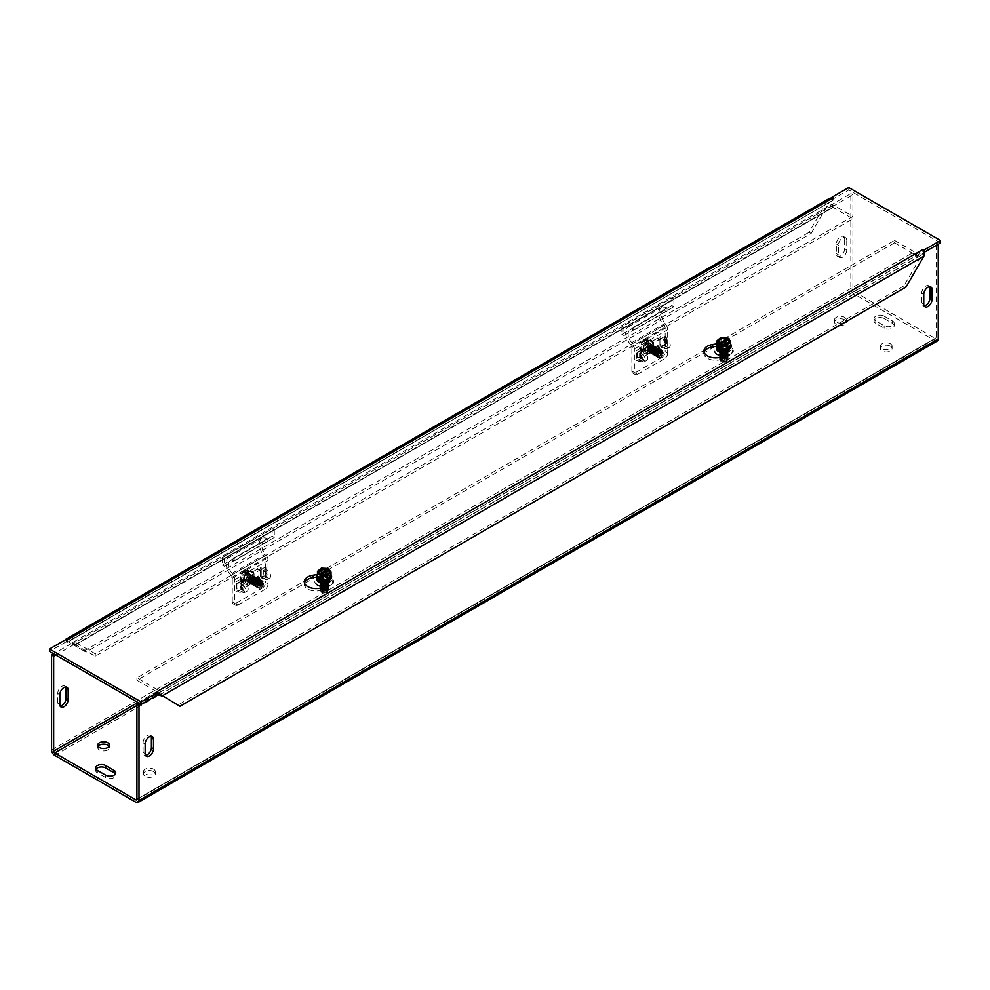 <?xml version="1.0" encoding="UTF-8"?>
<svg xmlns="http://www.w3.org/2000/svg" width="990" height="990" viewBox="0 0 990 990"><rect width="100%" height="100%" fill="white"/><g stroke="black" fill="none" stroke-linecap="round" stroke-linejoin="round"><path stroke-width="0.74" stroke-dasharray="4.95 3.71" d="M721.19 352.44A3.787 2.19 -0 0 0 725.324 352.91A3.787 2.19 -0 0 0 727.662 350.893A3.787 2.19 -0 0 0 726.549 349.346A3.787 2.19 -0 0 0 722.415 348.876A3.787 2.19 -0 0 0 720.077 350.893A3.787 2.19 -0 0 0 721.19 352.44M894.539 240.434L914.315 251.856A4.418 2.549 60 0 1 917.433 257.264L159.811 694.671A4.418 2.549 -120 0 0 156.692 689.263L136.917 677.841L894.539 240.434L894.539 242.835L914.315 254.257A1.473 0.854 60 0 1 915.354 256.051L917.433 257.264L917.445 256.051L938.248 244.233M726.549 351.747A3.787 2.19 -0 0 0 722.415 351.277A3.787 2.19 -0 0 0 720.077 353.294A3.787 2.19 -0 0 0 723.863 355.484A3.787 2.19 -0 0 0 727.662 353.294A3.787 2.19 -0 0 0 726.549 351.747M894.539 242.835L136.917 680.254L156.692 691.663A1.473 0.854 60 0 1 157.732 693.47L159.811 694.683L159.811 693.47L157.719 692.27L157.719 693.483L159.811 694.671M650.418 351.339A3.787 2.19 -60 0 1 652.076 347.515A3.787 2.19 -60 0 1 654.996 346.5A3.787 2.19 -60 0 1 654.996 350.881A3.787 2.19 -60 0 1 651.21 353.071A3.787 2.19 -60 0 1 650.418 351.339M648.339 350.138A3.787 2.19 120 0 0 649.131 351.871A3.787 2.19 120 0 0 652.917 349.68A3.787 2.19 120 0 0 652.917 345.3A3.787 2.19 120 0 0 649.997 346.314A3.787 2.19 120 0 0 648.339 350.138M643.265 351.277L643.265 359.667L639.627 361.758L639.627 353.368L643.265 351.277L641.186 350.076L637.548 352.168L639.627 353.368M637.548 352.168L637.548 360.558L641.186 358.454L641.186 350.076M641.186 358.454L643.265 359.667M637.548 360.558L639.627 361.758M666.567 337.825L666.567 346.203L662.941 348.294L662.941 339.917L666.567 337.825L664.488 336.612L660.862 338.716L662.941 339.917M660.862 338.716L660.862 347.094L664.488 345.003L664.488 336.612M664.488 345.003L666.567 346.203M660.862 347.094L662.941 348.294M151.037 736.213A5.891 3.403 120 0 0 150.183 735.285A5.891 3.403 120 0 0 145.654 736.857A5.891 3.403 120 0 0 143.08 742.785L143.08 752.4A5.891 3.403 120 0 0 144.292 755.098A5.891 3.403 120 0 0 145.53 755.37M929.647 286.692A5.891 3.403 120 0 0 928.793 285.764A5.891 3.403 120 0 0 924.252 287.335A5.891 3.403 120 0 0 921.69 293.263L921.69 302.878A5.891 3.403 120 0 0 922.903 305.563A5.891 3.403 120 0 0 924.14 305.836M65.699 686.949A5.891 3.403 120 0 0 64.845 686.008A5.891 3.403 120 0 0 60.316 687.592A5.891 3.403 120 0 0 57.742 693.52L57.742 703.135A5.891 3.403 120 0 0 58.967 705.821A5.891 3.403 120 0 0 60.192 706.093M844.668 239.184A5.891 3.403 120 0 0 843.455 236.486A5.891 3.403 120 0 0 838.914 238.07A5.891 3.403 120 0 0 836.352 243.998L836.352 253.601A5.891 3.403 120 0 0 837.565 256.299A5.891 3.403 120 0 0 842.106 254.727A5.891 3.403 120 0 0 844.668 248.799L844.668 239.184L846.759 240.384L846.759 250A5.891 3.403 -60 0 1 844.185 255.927A5.891 3.403 -60 0 1 839.644 257.499A5.891 3.403 -60 0 1 838.431 254.814L838.431 245.198A5.891 3.403 -60 0 1 840.993 239.271A5.891 3.403 -60 0 1 845.534 237.687A5.891 3.403 -60 0 1 846.759 240.384M96.03 769.168A5.891 3.403 0 0 0 95.646 770.381A5.891 3.403 0 0 0 97.367 772.782L105.695 777.583A5.891 3.403 0 0 0 112.117 778.326A5.891 3.403 0 0 0 115.743 775.182A5.891 3.403 0 0 0 115.372 773.982M884.132 316.144L892.46 320.946A5.891 3.403 180 0 1 894.18 323.346A5.891 3.403 180 0 1 890.554 326.49A5.891 3.403 180 0 1 884.132 325.76L875.816 320.946A5.891 3.403 180 0 1 874.083 318.545A5.891 3.403 180 0 1 877.722 315.402A5.891 3.403 180 0 1 884.132 316.144L884.132 318.545A5.891 3.403 0 0 0 877.722 317.802A5.891 3.403 0 0 0 874.083 320.946A5.891 3.403 0 0 0 875.816 323.346L884.132 328.16A5.891 3.403 0 0 0 890.554 328.89A5.891 3.403 0 0 0 894.18 325.76A5.891 3.403 0 0 0 892.46 323.346L884.132 318.545M250.792 582.058A3.787 2.19 -60 0 1 252.45 578.247A3.787 2.19 -60 0 1 255.371 577.232A3.787 2.19 -60 0 1 255.371 581.6A3.787 2.19 -60 0 1 251.584 583.791A3.787 2.19 -60 0 1 250.792 582.058M248.713 580.858A3.787 2.19 120 0 0 249.505 582.59A3.787 2.19 120 0 0 253.292 580.4A3.787 2.19 120 0 0 253.292 576.019A3.787 2.19 120 0 0 250.371 577.046A3.787 2.19 120 0 0 248.713 580.858M243.639 581.996L243.639 590.386L240.001 592.478L240.001 584.1L243.639 581.996L241.548 580.796L237.922 582.9L240.001 584.1M237.922 582.9L237.922 591.278L241.548 589.186L241.548 580.796M241.548 589.186L243.639 590.386M237.922 591.278L240.001 592.478M266.941 568.545L266.941 576.923L263.315 579.026L263.315 570.636L266.941 568.545L264.862 567.344L261.236 569.436L263.315 570.636M261.236 569.436L261.236 577.814L264.862 575.722L264.862 567.344M264.862 575.722L266.941 576.923M261.236 577.814L263.315 579.026M321.564 583.159A3.787 2.19 -0 0 0 325.698 583.642A3.787 2.19 -0 0 0 328.036 581.613A3.787 2.19 -0 0 0 326.923 580.066A3.787 2.19 -0 0 0 322.789 579.596A3.787 2.19 -0 0 0 320.451 581.613A3.787 2.19 -0 0 0 321.564 583.159M326.923 582.466A3.787 2.19 -0 0 0 322.789 581.996A3.787 2.19 -0 0 0 320.451 584.013A3.787 2.19 -0 0 0 324.237 586.204A3.787 2.19 -0 0 0 328.036 584.013A3.787 2.19 -0 0 0 326.923 582.466M844.594 317.344A5.891 3.403 180 0 1 846.314 319.745A5.891 3.403 180 0 1 840.423 323.148A5.891 3.403 180 0 1 834.545 319.745A5.891 3.403 180 0 1 838.171 316.602A5.891 3.403 180 0 1 844.594 317.344M844.594 319.745A5.891 3.403 0 0 0 838.171 319.015A5.891 3.403 0 0 0 834.545 322.146A5.891 3.403 0 0 0 840.423 325.549A5.891 3.403 0 0 0 846.314 322.146A5.891 3.403 0 0 0 844.594 319.745M890.381 343.778A5.891 3.403 180 0 1 892.101 346.178A5.891 3.403 180 0 1 886.223 349.581A5.891 3.403 180 0 1 880.333 346.178A5.891 3.403 180 0 1 883.959 343.047A5.891 3.403 180 0 1 890.381 343.778M890.381 346.178A5.891 3.403 0 0 0 883.959 345.448A5.891 3.403 0 0 0 880.333 348.591A5.891 3.403 0 0 0 886.223 351.982A5.891 3.403 0 0 0 892.101 348.591A5.891 3.403 0 0 0 890.381 346.178M98.109 746.336A5.891 3.403 0 0 0 97.725 747.549A5.891 3.403 0 0 0 103.616 750.94A5.891 3.403 0 0 0 109.506 747.549A5.891 3.403 0 0 0 109.123 746.336M153.574 769.168A5.891 3.403 180 0 1 155.294 771.581A5.891 3.403 180 0 1 149.403 774.972A5.891 3.403 180 0 1 143.525 771.581A5.891 3.403 180 0 1 147.151 768.438A5.891 3.403 180 0 1 153.574 769.168M153.574 771.581A5.891 3.403 0 0 0 147.151 770.839A5.891 3.403 0 0 0 143.525 773.982A5.891 3.403 0 0 0 149.403 777.385A5.891 3.403 0 0 0 155.294 773.982A5.891 3.403 0 0 0 153.574 771.581M136.917 680.254L136.917 677.841M832.107 207.987L74.473 645.406A1.473 0.854 -120 0 1 74.782 644.725A1.473 0.854 -120 0 1 75.512 644.799L95.288 656.209L852.91 218.802L833.147 207.393A1.473 0.854 -120 0 0 832.404 207.318A1.473 0.854 -120 0 0 832.107 207.987L830.016 206.799A4.418 2.549 60 0 1 830.932 204.769A4.418 2.549 60 0 1 833.147 204.98L852.91 216.402L95.288 653.808L75.512 642.399A4.418 2.549 -120 0 0 73.309 642.176A4.418 2.549 -120 0 0 72.394 644.193L830.016 206.799L830.028 205.586L832.107 206.786L832.107 207.999L830.028 206.786M95.288 656.209L95.288 653.808M852.91 218.802L852.91 216.402M72.394 643.005L74.473 644.205L74.473 645.406L72.394 644.205L72.394 643.005L53.658 653.808M74.473 645.406L72.394 644.205M937.332 340.993A4.418 2.549 60 0 1 935.129 340.77L853.962 293.906A4.418 2.549 60 0 1 850.831 288.498L850.831 193.57L830.028 205.586M74.473 644.205L55.749 655.009M832.107 206.786L852.91 194.77L852.91 289.699A1.473 0.854 -120 0 0 853.962 291.506L935.129 338.37A1.473 0.854 60 0 0 935.872 338.444L136.608 799.895M157.719 693.483L915.366 256.063L915.366 254.851L917.445 256.051M915.366 256.063L917.445 257.264M141.075 704.286L159.811 693.47M915.366 254.851L936.169 242.835L936.169 337.776A1.473 0.854 60 0 1 935.872 338.444M138.996 703.086L157.719 692.27M852.91 194.77L850.831 193.57M936.169 242.835L938.248 244.035M704.1 352.279A11.769 6.794 0 0 0 703.915 353.479A11.769 6.794 0 0 0 714.149 360.212A11.769 6.794 0 0 0 727.056 355.237L729.704 349.544A5.891 3.403 0 0 0 729.902 348.666A5.891 3.403 0 0 0 722.49 345.386L716.513 346.314M717.094 343.815L722.49 342.986A5.891 3.403 180 0 1 729.902 346.265A5.891 3.403 180 0 1 729.704 347.144L728.64 349.421M673.918 299.029L673.918 306.714L623.96 335.561L623.96 327.863L673.918 299.029L671.839 297.829L621.881 326.663L623.96 327.863M621.881 326.663L621.881 334.36L671.839 305.514L671.839 297.829M671.839 305.514L673.918 306.714M621.881 334.36L623.96 335.561M65.649 639.676L66.664 642.263L68.186 641.829L65.612 639.577M66.144 639.391L66.144 641.805L67.196 642.399A1.473 0.854 60 0 0 66.664 642.263L833.147 200.178L833.147 197.777L833.147 200.178L832.107 199.572L832.107 197.715M67.27 641.297L65.835 640.146M829.397 198.446L826.947 201.354L829.026 202.554L830.87 200.995M924.388 250.953L921.814 254.925L923.893 256.125M160.85 695.327L159.935 694.794L921.814 254.925L903.957 285.85L906.036 287.05M157.893 694.646L157.893 693.928M811.169 233.479L829.026 202.554L68.186 641.829L86.043 652.138L66.107 640.617L826.947 201.354L809.09 232.279L811.169 233.479L86.043 652.138M179.871 706.303L159.935 694.794M923.336 252.413A1.473 0.854 -120 0 0 922.804 251.943L922.804 249.542L922.804 251.943L156.841 694.163L157.893 694.77M903.957 285.85L177.792 705.103M157.385 694.634A1.473 0.854 -120 0 0 156.853 694.163L156.853 691.763L156.841 694.163M66.986 639.887A4.418 2.549 -120 0 0 65.847 639.565M274.292 529.749L274.292 537.446L224.334 566.28L224.334 558.595L274.292 529.749L272.213 528.549L222.255 557.395L224.334 558.595M222.255 557.395L222.255 565.08L272.213 536.246L272.213 528.549M272.213 536.246L274.292 537.446M222.255 565.08L224.334 566.28M304.474 582.999A11.769 6.794 0 0 0 304.289 584.199A11.769 6.794 0 0 0 314.523 590.931A11.769 6.794 0 0 0 327.43 585.956L330.066 580.264A5.891 3.403 0 0 0 330.276 579.385A5.891 3.403 0 0 0 322.864 576.106L316.887 577.034M317.468 574.534L322.864 573.705A5.891 3.403 180 0 1 330.276 576.984A5.891 3.403 180 0 1 330.066 577.863L329.014 580.14M83.964 650.937L809.09 232.279M67.196 642.399L67.196 639.998L67.196 642.399L833.159 200.178L833.159 197.777M940.5 242.934L848.752 189.969L832.107 199.572M923.856 250.359L923.856 252.549L924.512 252.165M923.856 252.549L922.804 251.943M66.144 641.805L49.5 651.408M157.893 692.567A4.418 2.549 -120 0 0 157.064 691.886M848.752 189.969L848.752 187.556M246.906 570.884L244.914 569.72L243.095 581.105L245.916 581.984L243.911 580.833L245.73 569.448L247.723 570.599L246.906 570.884L245.099 582.256M247.723 570.599L245.916 581.984M244.914 569.72L240.805 573.68L239.852 579.67L243.095 581.105M244.641 575.895L243.689 581.885L247.29 583.481L251.844 579.076A6.794 3.923 -60 0 1 247.29 583.481A6.794 3.923 -60 0 1 243.689 581.885A6.794 3.923 -60 0 1 243.75 578.111A6.794 3.923 -60 0 1 244.641 575.895A6.794 3.923 -60 0 1 246.535 573.284A6.794 3.923 -60 0 1 249.195 571.502L244.641 575.895L240.805 573.68M249.195 571.502A6.794 3.923 -60 0 1 252.797 573.086L247.364 570.438M243.911 580.833L248.02 576.873L248.973 570.884L245.73 569.448M251.844 579.076L252.797 573.086A6.794 3.923 -60 0 1 251.844 579.076L248.02 576.873M247.29 583.481L245.458 582.417M244.035 580.091A5.655 3.267 120 0 0 248.329 573.928A5.655 3.267 120 0 0 245.607 570.178M244.79 570.463A5.655 3.267 120 0 0 240.496 576.625A5.655 3.267 120 0 0 243.218 580.375M244.468 579.657A4.95 2.859 120 0 0 248.168 574.287A4.95 2.859 120 0 0 245.842 571.007M245.025 571.279A4.95 2.859 120 0 0 241.312 576.65A4.95 2.859 120 0 0 243.651 579.942M243.614 582.429A7.363 4.245 120 0 0 244.864 584.038A7.363 4.245 120 0 0 250.21 582.405A7.363 4.245 120 0 0 252.227 571.292A7.363 4.245 120 0 0 246.894 572.925A7.363 4.245 120 0 0 246.708 573.111A7.363 4.245 120 0 0 243.689 578.346A7.363 4.245 120 0 0 243.614 582.429M252.797 573.086L248.973 570.884M243.689 581.885L239.852 579.67M250.569 582.615A7.363 4.245 -60 0 1 245.223 584.249A7.363 4.245 -60 0 1 245.223 575.747A7.363 4.245 -60 0 1 252.586 571.502A7.363 4.245 -60 0 1 250.569 582.615M249.777 580.363A3.861 2.228 -60 0 1 246.473 580.709A3.861 2.228 -60 0 1 246.98 576.762A3.861 2.228 -60 0 1 250.136 574.349A3.861 2.228 -60 0 1 251.633 576.527A3.861 2.228 -60 0 1 249.777 580.363M259.318 580.14C261.125 582.528 254.504 588.196 255.284 585.337C252.933 584.583 259.838 576.774 259.182 579.967L259.17 579.942A3.378 1.955 -60 0 1 259.318 580.14A3.378 1.955 -60 0 1 259.615 581.241L260.741 580.944L260.642 581.736L263.612 582.825L261.471 585.647L261.014 584.347L263.154 581.514L260.184 580.437L260.283 579.645L259.17 579.942L257.004 582.033L257.462 583.333L259.615 581.241M257.462 583.333L261.471 585.647M262.709 582.924L262.251 581.625L262.709 582.924M261.669 582.33L261.224 581.031L261.669 582.33M260.642 581.736L260.184 580.437L260.642 581.736M261.014 584.347L257.004 582.033M260.283 579.645A4.257 2.463 120 0 0 259.863 579.286A4.257 2.463 120 0 0 255.606 581.736A4.257 2.463 120 0 0 255.606 586.662A4.257 2.463 120 0 0 259.009 585.387A4.257 2.463 120 0 0 260.741 580.944M260.865 581.019A4.257 2.463 -60 0 1 259.132 585.461A4.257 2.463 -60 0 1 255.742 586.736A4.257 2.463 -60 0 1 255.742 581.811A4.257 2.463 -60 0 1 259.999 579.36A4.257 2.463 -60 0 1 260.407 579.719M261.31 580.239A4.257 2.463 120 0 0 260.902 579.88A4.257 2.463 120 0 0 256.645 582.343A4.257 2.463 120 0 0 256.645 587.256A4.257 2.463 120 0 0 260.036 585.993A4.257 2.463 120 0 0 261.768 581.538M263.154 581.514A4.059 2.339 120 0 0 258.229 584.583A4.059 2.339 120 0 0 260.754 588.023A4.059 2.339 120 0 0 263.625 583.061A4.059 2.339 120 0 0 263.612 582.825M262.932 582.207A4.257 2.463 -60 0 1 261.199 586.662A4.257 2.463 -60 0 1 257.796 587.924A4.257 2.463 -60 0 1 257.796 583.011A4.257 2.463 -60 0 1 262.065 580.548A4.257 2.463 -60 0 1 262.474 580.907M262.35 580.833A4.257 2.463 120 0 0 261.929 580.474A4.257 2.463 120 0 0 257.672 582.937A4.257 2.463 120 0 0 257.672 587.85A4.257 2.463 120 0 0 261.075 586.587A4.257 2.463 120 0 0 262.808 582.132M261.904 581.613A4.257 2.463 -60 0 1 260.172 586.068A4.257 2.463 -60 0 1 256.769 587.33A4.257 2.463 -60 0 1 256.769 582.417A4.257 2.463 -60 0 1 261.026 579.954A4.257 2.463 -60 0 1 261.447 580.313M257.796 585.189A4.257 2.463 -60 0 1 254.702 586.142A4.257 2.463 -60 0 1 254.702 581.217A4.257 2.463 -60 0 1 258.959 578.754A4.257 2.463 -60 0 1 257.796 585.189M257.66 585.115A4.257 2.463 120 0 0 258.836 578.68A4.257 2.463 120 0 0 254.579 581.142A4.257 2.463 120 0 0 254.579 586.068A4.257 2.463 120 0 0 257.66 585.115M256.757 584.595A4.257 2.463 -60 0 1 253.675 585.536A4.257 2.463 -60 0 1 253.675 580.623A4.257 2.463 -60 0 1 257.932 578.16A4.257 2.463 -60 0 1 256.757 584.595M256.633 584.521A4.257 2.463 120 0 0 257.796 578.086A4.257 2.463 120 0 0 253.539 580.548A4.257 2.463 120 0 0 253.539 585.461A4.257 2.463 120 0 0 256.633 584.521M255.729 584.001A4.257 2.463 -60 0 1 252.636 584.942A4.257 2.463 -60 0 1 252.636 580.029A4.257 2.463 -60 0 1 256.893 577.566A4.257 2.463 -60 0 1 255.729 584.001M255.593 583.927A4.257 2.463 120 0 0 256.769 577.492A4.257 2.463 120 0 0 252.512 579.954A4.257 2.463 120 0 0 252.512 584.867A4.257 2.463 120 0 0 255.593 583.927M254.69 583.407A4.257 2.463 -60 0 1 251.608 584.347A4.257 2.463 -60 0 1 251.608 579.435A4.257 2.463 -60 0 1 255.865 576.972A4.257 2.463 -60 0 1 254.69 583.407M254.566 583.333A4.257 2.463 120 0 0 255.742 576.898A4.257 2.463 120 0 0 251.472 579.36A4.257 2.463 120 0 0 251.472 584.273A4.257 2.463 120 0 0 254.566 583.333M253.663 582.813A4.257 2.463 -60 0 1 250.569 583.754A4.257 2.463 -60 0 1 250.569 578.828A4.257 2.463 -60 0 1 254.838 576.378A4.257 2.463 -60 0 1 253.663 582.813M253.527 582.739A4.257 2.463 120 0 0 254.702 576.304A4.257 2.463 120 0 0 250.445 578.754A4.257 2.463 120 0 0 250.445 583.679A4.257 2.463 120 0 0 253.527 582.739M252.623 582.207A4.257 2.463 -60 0 1 249.542 583.159A4.257 2.463 -60 0 1 249.542 578.234A4.257 2.463 -60 0 1 253.799 575.784A4.257 2.463 -60 0 1 252.623 582.207M252.5 582.132A4.257 2.463 120 0 0 253.675 575.71A4.257 2.463 120 0 0 249.406 578.16A4.257 2.463 120 0 0 249.406 583.085A4.257 2.463 120 0 0 252.5 582.132M251.596 581.613A4.257 2.463 -60 0 1 248.502 582.566A4.257 2.463 -60 0 1 248.502 577.64A4.257 2.463 -60 0 1 252.772 575.178A4.257 2.463 -60 0 1 251.596 581.613M251.472 581.538A4.257 2.463 120 0 0 252.636 575.103A4.257 2.463 120 0 0 248.379 577.566A4.257 2.463 120 0 0 248.379 582.491A4.257 2.463 120 0 0 251.472 581.538M250.569 581.019A4.257 2.463 -60 0 1 247.475 581.959A4.257 2.463 -60 0 1 247.475 577.046A4.257 2.463 -60 0 1 251.732 574.584A4.257 2.463 -60 0 1 250.569 581.019M250.495 580.982A4.257 2.463 -60 0 1 247.413 581.922A4.257 2.463 -60 0 1 246.856 581.365A4.257 2.463 -60 0 1 247.413 577.009A4.257 2.463 -60 0 1 250.903 574.349A4.257 2.463 -60 0 1 251.67 574.547A4.257 2.463 -60 0 1 250.495 580.982M263.625 583.568A3.366 1.943 -60 0 1 263.625 583.617A3.366 1.943 -60 0 1 261.249 587.738A3.366 1.943 -60 0 1 259.12 584.979A3.366 1.943 -60 0 1 263.167 582.269M242.81 579.942L240.322 578.507L261.236 567.146A3.292 1.906 0 0 0 260.271 568.495A3.292 1.906 0 0 0 261.236 569.844L265.964 567.295A2.945 1.695 0 0 0 265.097 568.495A2.945 1.695 0 0 0 265.964 569.696L265.964 576.91A2.945 1.695 180 0 1 265.097 575.697A2.945 1.695 180 0 1 265.964 574.497L261.236 577.046A3.292 1.906 180 0 1 260.271 575.697A3.292 1.906 180 0 1 261.236 574.361L240.322 587.157L240.322 586.439L236.573 588.592A3.292 1.906 180 0 1 241.238 588.592L236.82 591.327A2.945 1.695 180 0 1 240.991 591.327L240.991 584.112A2.945 1.695 0 0 0 236.82 584.112L241.238 581.39A3.292 1.906 0 0 0 236.573 581.39L240.322 579.224L242.81 580.66L259.986 570.03L259.986 570.747L261.397 569.931L265.035 572.034L267.523 570.599A4.418 2.549 60 0 1 270.406 574.485A4.418 2.549 60 0 1 269.726 578.024A4.418 2.549 60 0 1 267.671 577.888L265.172 579.323A4.418 2.549 -120 0 0 267.238 579.459A4.418 2.549 -120 0 0 267.919 575.92A4.418 2.549 -120 0 0 265.035 572.034M242.81 580.66L241.399 581.476L245.037 583.58A4.418 2.549 60 0 1 247.921 587.466A4.418 2.549 60 0 1 247.24 591.005A4.418 2.549 60 0 1 245.174 590.869L242.686 592.305A4.418 2.549 -120 0 0 244.753 592.441A4.418 2.549 -120 0 0 245.433 588.902A4.418 2.549 -120 0 0 242.55 585.016L245.037 583.58M265.172 579.323L261.397 577.145L259.986 578.68L242.81 588.592L242.81 587.874L241.399 588.691L245.174 590.869M240.991 591.327L242.686 592.305M240.991 584.112L242.55 585.016M265.964 569.696L267.523 570.599M265.964 576.91L267.671 577.888M268.043 584.026A4.418 2.549 -60 0 1 264.924 589.434L262.437 587.998A4.418 2.549 120 0 0 265.555 582.59L268.043 584.026L268.043 560.439A6.46 3.725 -120 0 0 265.407 554.14A8.836 5.099 60 0 1 263.625 541.481A8.836 5.099 60 0 1 267.572 541.666L267.374 538.684A12.35 7.128 -120 0 0 261.867 538.436A12.35 7.128 -120 0 0 264.355 556.132A2.945 1.695 60 0 1 265.555 559.004L265.555 582.59M232.254 601.821L232.254 578.234A2.945 1.695 -120 0 0 231.054 575.363A12.35 7.128 60 0 1 228.566 557.655A12.35 7.128 60 0 1 234.073 557.914L234.271 560.885A8.836 5.099 -120 0 0 230.324 560.699A8.836 5.099 -120 0 0 232.106 573.359A6.46 3.725 60 0 1 234.741 579.67L234.741 603.257L232.254 601.821A4.418 2.549 120 0 0 233.17 603.838A4.418 2.549 120 0 0 235.373 603.615L262.437 587.998M235.373 603.615L237.86 605.051A4.418 2.549 -60 0 1 235.657 605.274A4.418 2.549 -60 0 1 234.741 603.257M237.86 605.051L264.924 589.434M257.487 568.594L259.986 570.03M257.487 569.312L259.986 570.747M257.487 576.527L259.986 577.962M257.487 577.244L259.986 578.68M240.322 587.157L242.81 588.592M240.322 586.439L242.81 587.874M240.322 578.507L240.322 579.224M234.271 560.885L267.572 541.666M234.073 557.914L267.374 538.684M646.532 340.152L644.54 339.001L642.72 350.386L645.542 351.264L643.537 350.101L645.356 338.729L647.349 339.879L646.532 340.152L644.725 351.537M647.349 339.879L645.542 351.264M644.54 339.001L640.431 342.961L639.478 348.95L642.72 350.386M644.267 345.176L643.314 351.165L646.916 352.762L651.47 348.356A6.794 3.923 -60 0 1 646.916 352.762A6.794 3.923 -60 0 1 643.314 351.165A6.794 3.923 -60 0 1 643.376 347.391A6.794 3.923 -60 0 1 644.267 345.176A6.794 3.923 -60 0 1 646.161 342.565A6.794 3.923 -60 0 1 648.821 340.77L644.267 345.176L640.431 342.961M648.821 340.77A6.794 3.923 -60 0 1 652.422 342.367L646.99 339.719M643.537 350.101L647.646 346.154L648.599 340.152L645.356 338.729M651.47 348.356L652.422 342.367A6.794 3.923 -60 0 1 651.47 348.356L647.646 346.154M646.916 352.762L645.084 351.697M643.661 349.371A5.655 3.267 120 0 0 647.955 343.208A5.655 3.267 120 0 0 645.232 339.459M644.416 339.743A5.655 3.267 120 0 0 640.122 345.906A5.655 3.267 120 0 0 642.844 349.643M644.094 348.938A4.95 2.859 120 0 0 647.794 343.567A4.95 2.859 120 0 0 645.468 340.275M644.651 340.56A4.95 2.859 120 0 0 640.938 345.918A4.95 2.859 120 0 0 643.277 349.21M643.24 351.697A7.363 4.245 120 0 0 644.49 353.319A7.363 4.245 120 0 0 649.836 351.685A7.363 4.245 120 0 0 651.853 340.572A7.363 4.245 120 0 0 646.52 342.206A7.363 4.245 120 0 0 646.334 342.392A7.363 4.245 120 0 0 643.314 347.626A7.363 4.245 120 0 0 643.24 351.697M652.422 342.367L648.599 340.152M643.314 351.165L639.478 348.95M650.195 351.896A7.363 4.245 -60 0 1 644.849 353.529A7.363 4.245 -60 0 1 644.849 345.027A7.363 4.245 -60 0 1 652.212 340.783A7.363 4.245 -60 0 1 650.195 351.896M649.403 349.643A3.861 2.228 -60 0 1 646.099 349.977A3.861 2.228 -60 0 1 646.606 346.03A3.861 2.228 -60 0 1 649.762 343.617A3.861 2.228 -60 0 1 651.259 345.807A3.861 2.228 -60 0 1 649.403 349.643M658.944 349.421C660.751 351.809 654.13 357.477 654.91 354.618C652.559 353.851 659.464 346.055 658.808 349.235L658.796 349.223A3.378 1.955 -60 0 1 658.944 349.421A3.378 1.955 -60 0 1 659.241 350.522L660.367 350.225L660.268 351.017L663.238 352.094L661.097 354.927L660.639 353.628L662.793 350.794L659.81 349.718L659.909 348.925L658.796 349.223L656.63 351.302L657.088 352.601L659.241 350.522M657.088 352.601L661.097 354.927M662.335 352.205L661.877 350.906L662.335 352.205M661.295 351.611L660.85 350.311L661.295 351.611C659.328 356.078 657.83 357.365 656.803 355.484C655.467 352.848 661.79 348.022 660.875 350.435M660.268 351.017L659.81 349.718L660.268 351.017M660.639 353.628L656.63 351.302M659.909 348.925A4.257 2.463 120 0 0 659.488 348.554A4.257 2.463 120 0 0 655.232 351.017A4.257 2.463 120 0 0 655.232 355.942A4.257 2.463 120 0 0 658.635 354.668A4.257 2.463 120 0 0 660.367 350.225M660.491 350.299A4.257 2.463 -60 0 1 658.758 354.742A4.257 2.463 -60 0 1 655.368 356.016A4.257 2.463 -60 0 1 655.368 351.091A4.257 2.463 -60 0 1 659.625 348.629A4.257 2.463 -60 0 1 660.045 349M660.949 349.519A4.257 2.463 120 0 0 660.528 349.161A4.257 2.463 120 0 0 656.271 351.611A4.257 2.463 120 0 0 656.271 356.536A4.257 2.463 120 0 0 659.662 355.262A4.257 2.463 120 0 0 661.394 350.819M662.793 350.794A4.059 2.339 120 0 0 657.855 353.863A4.059 2.339 120 0 0 660.38 357.303A4.059 2.339 120 0 0 663.251 352.329A4.059 2.339 120 0 0 663.238 352.094M662.558 351.487A4.257 2.463 -60 0 1 660.825 355.942A4.257 2.463 -60 0 1 657.434 357.204A4.257 2.463 -60 0 1 657.434 352.292A4.257 2.463 -60 0 1 661.691 349.829A4.257 2.463 -60 0 1 662.1 350.188M661.976 350.114A4.257 2.463 120 0 0 661.555 349.755A4.257 2.463 120 0 0 657.298 352.217A4.257 2.463 120 0 0 657.298 357.13A4.257 2.463 120 0 0 660.701 355.868A4.257 2.463 120 0 0 662.434 351.413M661.53 350.893A4.257 2.463 -60 0 1 659.798 355.336A4.257 2.463 -60 0 1 656.395 356.61A4.257 2.463 -60 0 1 656.395 351.685A4.257 2.463 -60 0 1 660.652 349.235A4.257 2.463 -60 0 1 661.073 349.594M657.422 354.469A4.257 2.463 -60 0 1 654.328 355.41A4.257 2.463 -60 0 1 654.328 350.497A4.257 2.463 -60 0 1 658.585 348.035A4.257 2.463 -60 0 1 657.422 354.469M657.286 354.395A4.257 2.463 120 0 0 658.461 347.96A4.257 2.463 120 0 0 654.204 350.423A4.257 2.463 120 0 0 654.204 355.336A4.257 2.463 120 0 0 657.286 354.395M656.382 353.875A4.257 2.463 -60 0 1 653.301 354.816A4.257 2.463 -60 0 1 653.301 349.903A4.257 2.463 -60 0 1 657.558 347.44A4.257 2.463 -60 0 1 656.382 353.875M656.259 353.801A4.257 2.463 120 0 0 657.422 347.366A4.257 2.463 120 0 0 653.165 349.829A4.257 2.463 120 0 0 653.165 354.742A4.257 2.463 120 0 0 656.259 353.801M655.355 353.282A4.257 2.463 -60 0 1 652.262 354.222A4.257 2.463 -60 0 1 652.262 349.309A4.257 2.463 -60 0 1 656.519 346.846A4.257 2.463 -60 0 1 655.355 353.282M655.219 353.207A4.257 2.463 120 0 0 656.395 346.772A4.257 2.463 120 0 0 652.138 349.235A4.257 2.463 120 0 0 652.138 354.148A4.257 2.463 120 0 0 655.219 353.207M654.316 352.688A4.257 2.463 -60 0 1 651.234 353.628A4.257 2.463 -60 0 1 651.234 348.703A4.257 2.463 -60 0 1 655.491 346.253A4.257 2.463 -60 0 1 654.316 352.688M654.192 352.613A4.257 2.463 120 0 0 655.368 346.178A4.257 2.463 120 0 0 651.098 348.629A4.257 2.463 120 0 0 651.098 353.554A4.257 2.463 120 0 0 654.192 352.613M653.289 352.081A4.257 2.463 -60 0 1 650.195 353.034A4.257 2.463 -60 0 1 650.195 348.109A4.257 2.463 -60 0 1 654.464 345.659A4.257 2.463 -60 0 1 653.289 352.081M653.165 352.007A4.257 2.463 120 0 0 654.328 345.584A4.257 2.463 120 0 0 650.071 348.035A4.257 2.463 120 0 0 650.071 352.96A4.257 2.463 120 0 0 653.165 352.007M652.249 351.487A4.257 2.463 -60 0 1 649.168 352.44A4.257 2.463 -60 0 1 649.168 347.515A4.257 2.463 -60 0 1 653.425 345.052A4.257 2.463 -60 0 1 652.249 351.487M652.125 351.413A4.257 2.463 120 0 0 653.301 344.978A4.257 2.463 120 0 0 649.032 347.44A4.257 2.463 120 0 0 649.032 352.366A4.257 2.463 120 0 0 652.125 351.413M651.222 350.893A4.257 2.463 -60 0 1 648.128 351.834A4.257 2.463 -60 0 1 648.128 346.921A4.257 2.463 -60 0 1 652.398 344.458A4.257 2.463 -60 0 1 651.222 350.893M651.098 350.819A4.257 2.463 120 0 0 652.262 344.384A4.257 2.463 120 0 0 648.005 346.846A4.257 2.463 120 0 0 648.005 351.759A4.257 2.463 120 0 0 651.098 350.819M650.195 350.299A4.257 2.463 -60 0 1 647.101 351.24A4.257 2.463 -60 0 1 647.101 346.327A4.257 2.463 -60 0 1 651.358 343.864A4.257 2.463 -60 0 1 650.195 350.299M650.121 350.262A4.257 2.463 -60 0 1 647.039 351.203A4.257 2.463 -60 0 1 646.482 350.633A4.257 2.463 -60 0 1 647.039 346.29A4.257 2.463 -60 0 1 650.529 343.629A4.257 2.463 -60 0 1 651.296 343.827A4.257 2.463 -60 0 1 650.121 350.262M663.251 352.329L663.251 352.898A3.366 1.943 -60 0 1 663.251 352.898A3.366 1.943 -60 0 1 660.875 357.019A3.366 1.943 -60 0 1 658.746 354.247A3.366 1.943 -60 0 1 662.793 351.549M642.436 349.223L639.948 347.787L660.862 336.427A3.292 1.906 0 0 0 659.897 337.776A3.292 1.906 0 0 0 660.862 339.112L665.589 336.575A2.945 1.695 0 0 0 664.723 337.776A2.945 1.695 0 0 0 665.589 338.976L665.589 346.178A2.945 1.695 180 0 1 664.723 344.978A2.945 1.695 180 0 1 665.589 343.778L660.862 346.327A3.292 1.906 180 0 1 659.897 344.978A3.292 1.906 180 0 1 660.862 343.641L639.948 356.437L639.948 355.707L636.199 357.873A3.292 1.906 180 0 1 640.864 357.873L636.446 360.607A2.945 1.695 180 0 1 640.617 360.607L640.617 353.393A2.945 1.695 0 0 0 636.446 353.393L640.864 350.67A3.292 1.906 0 0 0 636.199 350.67L639.948 348.505L642.436 349.94L659.612 339.298L659.612 340.028L661.023 339.211L664.661 341.303L667.149 339.867A4.418 2.549 60 0 1 670.032 343.765A4.418 2.549 60 0 1 669.351 347.304A4.418 2.549 60 0 1 667.297 347.168L664.81 348.604A4.418 2.549 -120 0 0 666.864 348.74A4.418 2.549 -120 0 0 667.545 345.201A4.418 2.549 -120 0 0 664.661 341.303M642.436 349.94L641.025 350.757L644.663 352.861A4.418 2.549 60 0 1 647.547 356.746A4.418 2.549 60 0 1 646.866 360.286A4.418 2.549 60 0 1 644.799 360.15L642.312 361.585A4.418 2.549 -120 0 0 644.379 361.721A4.418 2.549 -120 0 0 645.059 358.182A4.418 2.549 -120 0 0 642.176 354.296L644.663 352.861M664.81 348.604L661.023 346.413L659.612 347.96L641.025 357.959L644.799 360.15M640.617 360.607L642.312 361.585M640.617 353.393L642.176 354.296M665.589 338.976L667.149 339.867M665.589 346.178L667.297 347.168M667.668 353.306A4.418 2.549 -60 0 1 664.55 358.714L662.062 357.279A4.418 2.549 120 0 0 665.181 351.871L667.668 353.306L667.668 329.719A6.46 3.725 -120 0 0 665.033 323.421A8.836 5.099 60 0 1 663.251 310.761A8.836 5.099 60 0 1 667.198 310.934L667 307.964A12.35 7.128 -120 0 0 661.493 307.704A12.35 7.128 -120 0 0 663.981 325.413A2.945 1.695 60 0 1 665.181 328.284L665.181 351.871M631.88 371.089L631.88 347.515A2.945 1.695 -120 0 0 630.679 344.644A12.35 7.128 60 0 1 628.192 326.935A12.35 7.128 60 0 1 633.699 327.195L633.897 330.165A8.836 5.099 -120 0 0 629.949 329.979A8.836 5.099 -120 0 0 631.731 342.639A6.46 3.725 60 0 1 634.367 348.95L634.367 372.525L631.88 371.089A4.418 2.549 120 0 0 632.796 373.119A4.418 2.549 120 0 0 634.998 372.896L662.062 357.279M634.998 372.896L637.486 374.331A4.418 2.549 -60 0 1 635.283 374.554A4.418 2.549 -60 0 1 634.367 372.525M637.486 374.331L664.55 358.714M657.125 337.862L659.612 339.298M657.125 338.592L659.612 340.028M657.125 345.795L659.612 347.23M657.125 346.525L659.612 347.96M639.948 356.437L642.436 357.873M639.948 355.707L642.436 357.143M639.948 347.787L639.948 348.505M633.897 330.165L667.198 310.934M633.699 327.195L667 307.964M327.443 570.03L328.408 571.156L328.408 568.842M328.408 571.156L321.045 577.281M327.443 570.76L321.045 576.081M328.123 572.913A6.794 3.923 0 0 0 327.034 572.554A6.794 3.923 0 0 0 321.453 572.554A6.794 3.923 0 0 0 321.342 572.591L328.123 572.913L331.019 576.465A6.794 3.923 0 0 0 328.123 572.913L328.123 570.797M317.468 574.831A7.363 4.245 180 0 1 321.218 572.616A7.363 4.245 180 0 1 327.269 572.616A7.363 4.245 180 0 1 330.895 574.683A7.363 4.245 180 0 1 331.019 574.831M321.342 572.591A6.794 3.923 0 0 0 317.468 575.809L321.342 572.591L321.342 568.161M331.588 576.7A7.363 4.245 0 0 0 324.237 572.653A7.363 4.245 0 0 0 316.899 576.7M320.748 577.851A3.861 2.228 0 0 0 325.673 578.977A3.861 2.228 0 0 0 327.913 576.205A3.861 2.228 0 0 0 324.237 574.67A3.861 2.228 0 0 0 320.574 576.205A3.861 2.228 0 0 0 320.748 577.851M323.779 584.583L323.742 584.744A3.465 2.005 180 0 1 323.767 584.744L323.779 584.583A3.378 1.955 0 0 0 321.96 585.078L321.96 589.718L323.334 591.401L325.153 590.906L323.396 587.231L323.396 584.694L325.153 586.266L323.334 586.761L321.911 585.239C319.114 587.417 320.785 588.233 326.947 587.664C328.742 586.352 327.678 585.387 323.767 584.744L321.911 585.239M323.334 586.761L323.334 591.401M321.911 588.518L321.911 588.827C319.238 590.498 320.488 591.5 325.673 591.834C328.952 590.189 328.309 589.013 323.755 588.32L321.911 588.518M321.911 587.33L321.911 587.627C319.238 589.298 320.488 590.3 325.673 590.634C328.952 589 328.309 587.825 323.755 587.132L321.911 587.33M321.911 586.142L321.911 586.439C319.238 588.11 320.488 589.112 325.673 589.446C328.952 587.8 328.309 586.637 323.755 585.944L321.911 586.142M325.153 590.906L325.153 586.266M323.396 584.694A4.257 2.463 180 0 1 328.507 587.107A4.257 2.463 180 0 1 324.237 589.557A4.257 2.463 180 0 1 319.98 587.107A4.257 2.463 180 0 1 321.564 585.189M321.564 585.337A4.257 2.463 0 0 0 319.98 587.256A4.257 2.463 0 0 0 324.237 589.706A4.257 2.463 0 0 0 328.507 587.256A4.257 2.463 0 0 0 323.396 584.843M323.396 585.882A4.257 2.463 180 0 1 328.507 588.295A4.257 2.463 180 0 1 324.237 590.758A4.257 2.463 180 0 1 319.98 588.295A4.257 2.463 180 0 1 321.564 586.377M323.482 588.283A4.059 2.339 180 0 1 327.826 589.483A4.059 2.339 180 0 1 327.108 592.243A4.059 2.339 180 0 1 321.379 592.243A4.059 2.339 180 0 1 321.651 588.778M321.564 587.726A4.257 2.463 0 0 0 319.98 589.632A4.257 2.463 0 0 0 324.237 592.094A4.257 2.463 0 0 0 328.507 589.632A4.257 2.463 0 0 0 323.396 587.231M323.396 587.082A4.257 2.463 180 0 1 328.507 589.483A4.257 2.463 180 0 1 324.237 591.946A4.257 2.463 180 0 1 319.98 589.483A4.257 2.463 180 0 1 321.564 587.577M321.564 586.525A4.257 2.463 0 0 0 319.98 588.444A4.257 2.463 0 0 0 324.237 590.906A4.257 2.463 0 0 0 328.507 588.444A4.257 2.463 0 0 0 323.396 586.031M320.389 587.107A4.257 2.463 0 0 0 325.178 588.456A4.257 2.463 0 0 0 328.507 586.055A4.257 2.463 0 0 0 324.237 583.593A4.257 2.463 0 0 0 319.98 586.055A4.257 2.463 0 0 0 320.389 587.107M320.389 586.959A4.257 2.463 180 0 1 319.98 585.907A4.257 2.463 180 0 1 324.237 583.444A4.257 2.463 180 0 1 328.507 585.907A4.257 2.463 180 0 1 325.178 588.308A4.257 2.463 180 0 1 320.389 586.959M320.389 585.919A4.257 2.463 0 0 0 325.178 587.268A4.257 2.463 0 0 0 328.507 584.867A4.257 2.463 0 0 0 324.237 582.405A4.257 2.463 0 0 0 319.98 584.867A4.257 2.463 0 0 0 320.389 585.919M320.389 585.771A4.257 2.463 180 0 1 319.98 584.719A4.257 2.463 180 0 1 324.237 582.256A4.257 2.463 180 0 1 328.507 584.719A4.257 2.463 180 0 1 325.178 587.12A4.257 2.463 180 0 1 320.389 585.771M320.389 584.719A4.257 2.463 0 0 0 325.178 586.068A4.257 2.463 0 0 0 328.507 583.667A4.257 2.463 0 0 0 324.237 581.217A4.257 2.463 0 0 0 319.98 583.667A4.257 2.463 0 0 0 320.389 584.719M320.389 584.57A4.257 2.463 180 0 1 319.98 583.518A4.257 2.463 180 0 1 324.237 581.068A4.257 2.463 180 0 1 328.507 583.518A4.257 2.463 180 0 1 325.178 585.919A4.257 2.463 180 0 1 320.389 584.57M320.389 583.531A4.257 2.463 0 0 0 325.178 584.88A4.257 2.463 0 0 0 328.507 582.479A4.257 2.463 0 0 0 324.237 580.016A4.257 2.463 0 0 0 319.98 582.479A4.257 2.463 0 0 0 320.389 583.531M320.389 583.382A4.257 2.463 180 0 1 319.98 582.33A4.257 2.463 180 0 1 324.237 579.868A4.257 2.463 180 0 1 328.507 582.33A4.257 2.463 180 0 1 325.178 584.731A4.257 2.463 180 0 1 320.389 583.382M320.921 582.825A4.257 2.463 0 0 0 327.566 582.825M327.9 582.553A4.257 2.463 0 0 0 328.507 581.291A4.257 2.463 0 0 0 328.507 581.254A4.257 2.463 180 0 1 328.036 582.269M328.507 581.217A4.257 2.463 0 0 0 324.237 578.828A4.257 2.463 0 0 0 319.98 581.217M320.079 580.623A4.257 2.463 180 0 1 324.237 578.68A4.257 2.463 180 0 1 328.408 580.623M327.071 582.974A4.257 2.463 180 0 1 321.416 582.974M328.47 580.375A4.257 2.463 0 0 0 328.507 580.091A4.257 2.463 0 0 0 324.237 577.64A4.257 2.463 0 0 0 319.98 580.091A4.257 2.463 0 0 0 320.018 580.375M320.055 580.4A4.257 2.463 180 0 1 319.98 579.942A4.257 2.463 180 0 1 324.237 577.492A4.257 2.463 180 0 1 328.507 579.942A4.257 2.463 180 0 1 328.433 580.4M326.712 580.907A4.257 2.463 0 0 0 328.507 578.903A4.257 2.463 0 0 0 324.237 576.44A4.257 2.463 0 0 0 319.98 578.903A4.257 2.463 0 0 0 320.389 579.954A4.257 2.463 0 0 0 321.775 580.907M322.827 581.068A4.257 2.463 180 0 1 320.389 579.806A4.257 2.463 180 0 1 319.98 578.754A4.257 2.463 180 0 1 324.237 576.291A4.257 2.463 180 0 1 328.507 578.754A4.257 2.463 180 0 1 325.661 581.068M320.389 578.754A4.257 2.463 0 0 0 325.178 580.115A4.257 2.463 0 0 0 328.507 577.715A4.257 2.463 0 0 0 324.237 575.252A4.257 2.463 0 0 0 319.98 577.715A4.257 2.463 0 0 0 320.389 578.754M320.389 578.68A4.257 2.463 0 0 0 325.178 580.041A4.257 2.463 0 0 0 328.507 577.64A4.257 2.463 0 0 0 328.284 576.873A4.257 2.463 0 0 0 324.237 575.178A4.257 2.463 0 0 0 320.191 576.873A4.257 2.463 0 0 0 319.98 577.64A4.257 2.463 0 0 0 320.389 578.68M321.96 589.718A3.366 1.943 0 0 0 321.861 592.527A3.366 1.943 0 0 0 326.626 592.527A3.366 1.943 0 0 0 327.257 590.288A3.366 1.943 0 0 0 323.792 589.223M727.068 339.31L728.034 340.424L728.034 338.122M728.034 340.424L720.671 346.55M727.068 340.04L720.671 345.361M727.749 342.193A6.794 3.923 0 0 0 726.66 341.835A6.794 3.923 0 0 0 721.079 341.835A6.794 3.923 0 0 0 720.968 341.859L727.749 342.193L730.645 345.733A6.794 3.923 0 0 0 727.749 342.193L727.749 340.077M717.094 344.112A7.363 4.245 180 0 1 720.844 341.897A7.363 4.245 180 0 1 726.895 341.897A7.363 4.245 180 0 1 730.521 343.951A7.363 4.245 180 0 1 730.645 344.112M720.968 341.859A6.794 3.923 0 0 0 717.094 345.089L720.968 341.859L720.968 337.442M731.214 345.98A7.363 4.245 0 0 0 723.863 341.934A7.363 4.245 0 0 0 716.525 345.98M720.374 347.131A3.861 2.228 0 0 0 725.299 348.257A3.861 2.228 0 0 0 727.539 345.485A3.861 2.228 0 0 0 723.863 343.951A3.861 2.228 0 0 0 720.2 345.485A3.861 2.228 0 0 0 720.374 347.131M723.405 353.863A3.378 1.955 0 0 0 721.586 354.358L721.277 358.058L722.96 360.682L724.779 360.174L723.108 357.563L723.022 353.975L724.779 355.546L722.96 356.041L721.537 354.519L723.368 354.024A3.465 2.005 180 0 1 723.393 354.024L723.381 354.024C727.304 354.655 728.368 355.633 726.573 356.945C720.411 357.514 718.74 356.697 721.562 354.519M722.96 356.041L722.96 360.682M721.537 357.798L723.368 357.303L721.537 357.798M721.537 356.61L723.368 356.115L721.537 356.61M721.537 355.422L723.368 354.915L721.537 355.422M724.779 360.174L724.779 355.546M723.022 353.975A4.257 2.463 180 0 1 728.133 356.375A4.257 2.463 180 0 1 723.863 358.838A4.257 2.463 180 0 1 719.606 356.375A4.257 2.463 180 0 1 721.19 354.469M721.19 354.618A4.257 2.463 0 0 0 719.606 356.524A4.257 2.463 0 0 0 723.863 358.986A4.257 2.463 0 0 0 728.133 356.524A4.257 2.463 0 0 0 723.022 354.123M723.022 355.163A4.257 2.463 180 0 1 728.133 357.576A4.257 2.463 180 0 1 723.863 360.026A4.257 2.463 180 0 1 719.606 357.576A4.257 2.463 180 0 1 721.19 355.657M723.108 357.563A4.059 2.339 180 0 1 727.452 358.764A4.059 2.339 180 0 1 726.734 361.523A4.059 2.339 180 0 1 721.005 361.523A4.059 2.339 180 0 1 721.277 358.058M721.19 357.006A4.257 2.463 0 0 0 719.606 358.912A4.257 2.463 0 0 0 723.863 361.375A4.257 2.463 0 0 0 728.133 358.912A4.257 2.463 0 0 0 723.022 356.499M723.022 356.351A4.257 2.463 180 0 1 728.133 358.764A4.257 2.463 180 0 1 723.863 361.226A4.257 2.463 180 0 1 719.606 358.764A4.257 2.463 180 0 1 721.19 356.858M721.19 355.806A4.257 2.463 0 0 0 719.606 357.724A4.257 2.463 0 0 0 723.863 360.174A4.257 2.463 0 0 0 728.133 357.724A4.257 2.463 0 0 0 723.022 355.311M720.015 356.388A4.257 2.463 0 0 0 724.804 357.736A4.257 2.463 0 0 0 728.133 355.336A4.257 2.463 0 0 0 723.863 352.873A4.257 2.463 0 0 0 719.606 355.336A4.257 2.463 0 0 0 720.015 356.388M720.015 356.239A4.257 2.463 180 0 1 719.606 355.187A4.257 2.463 180 0 1 723.863 352.725A4.257 2.463 180 0 1 728.133 355.187A4.257 2.463 180 0 1 724.804 357.588A4.257 2.463 180 0 1 720.015 356.239M720.015 355.187A4.257 2.463 0 0 0 724.804 356.549A4.257 2.463 0 0 0 728.133 354.148A4.257 2.463 0 0 0 723.863 351.685A4.257 2.463 0 0 0 719.606 354.148A4.257 2.463 0 0 0 720.015 355.187M720.015 355.039A4.257 2.463 180 0 1 719.606 353.999A4.257 2.463 180 0 1 723.863 351.537A4.257 2.463 180 0 1 728.133 353.999A4.257 2.463 180 0 1 724.804 356.388A4.257 2.463 180 0 1 720.015 355.039M720.015 353.999A4.257 2.463 0 0 0 724.804 355.348A4.257 2.463 0 0 0 728.133 352.947A4.257 2.463 0 0 0 723.863 350.497A4.257 2.463 0 0 0 719.606 352.947A4.257 2.463 0 0 0 720.015 353.999M720.015 353.851A4.257 2.463 180 0 1 719.606 352.799A4.257 2.463 180 0 1 723.863 350.336A4.257 2.463 180 0 1 728.133 352.799A4.257 2.463 180 0 1 724.804 355.2A4.257 2.463 180 0 1 720.015 353.851M720.015 352.811A4.257 2.463 0 0 0 724.804 354.16A4.257 2.463 0 0 0 728.133 351.759A4.257 2.463 0 0 0 723.863 349.297A4.257 2.463 0 0 0 719.606 351.759A4.257 2.463 0 0 0 720.015 352.811M720.015 352.663A4.257 2.463 180 0 1 719.606 351.611A4.257 2.463 180 0 1 723.863 349.148A4.257 2.463 180 0 1 728.133 351.611A4.257 2.463 180 0 1 724.804 354.012A4.257 2.463 180 0 1 720.015 352.663M720.547 352.106A4.257 2.463 0 0 0 727.192 352.106M727.526 351.834A4.257 2.463 0 0 0 728.133 350.571A4.257 2.463 0 0 0 728.133 350.522A4.257 2.463 0 0 0 723.863 348.109A4.257 2.463 0 0 0 719.606 350.497M719.705 349.891A4.257 2.463 180 0 1 723.863 347.96A4.257 2.463 180 0 1 728.034 349.891M728.133 350.571L728.133 350.522A4.257 2.463 180 0 1 727.662 351.537M726.697 352.254A4.257 2.463 180 0 1 721.042 352.254M728.096 349.656A4.257 2.463 0 0 0 728.133 349.371A4.257 2.463 0 0 0 723.863 346.908A4.257 2.463 0 0 0 719.606 349.371A4.257 2.463 0 0 0 719.643 349.656A4.257 2.463 180 0 1 719.606 349.223A4.257 2.463 180 0 1 723.863 346.76A4.257 2.463 180 0 1 728.133 349.223A4.257 2.463 180 0 1 728.058 349.68M726.338 350.188A4.257 2.463 0 0 0 728.133 348.183A4.257 2.463 0 0 0 723.863 345.72A4.257 2.463 0 0 0 719.606 348.183A4.257 2.463 0 0 0 720.015 349.235A4.257 2.463 0 0 0 721.401 350.188M722.452 350.349A4.257 2.463 180 0 1 720.015 349.086A4.257 2.463 180 0 1 719.606 348.035A4.257 2.463 180 0 1 723.863 345.572A4.257 2.463 180 0 1 728.133 348.035A4.257 2.463 180 0 1 725.286 350.349M720.015 348.035A4.257 2.463 0 0 0 724.804 349.383A4.257 2.463 0 0 0 728.133 346.983A4.257 2.463 0 0 0 723.863 344.532A4.257 2.463 0 0 0 719.606 346.983A4.257 2.463 0 0 0 720.015 348.035M720.015 347.96A4.257 2.463 0 0 0 724.804 349.309A4.257 2.463 0 0 0 728.133 346.908A4.257 2.463 0 0 0 727.922 346.141A4.257 2.463 0 0 0 723.863 344.458A4.257 2.463 0 0 0 719.817 346.141A4.257 2.463 0 0 0 719.606 346.908A4.257 2.463 0 0 0 720.015 347.96M721.586 358.999A3.366 1.943 0 0 0 721.487 361.796A3.366 1.943 0 0 0 726.252 361.796A3.366 1.943 0 0 0 726.883 359.568A3.366 1.943 0 0 0 723.418 358.504M717.701 348.505A6.262 3.614 180 0 1 721.97 345.671A6.262 3.614 180 0 1 728.293 346.55A6.262 3.614 180 0 1 729.42 350.769A6.262 3.614 180 0 1 719.445 351.66M727.254 352.415A7.437 4.294 -0 0 0 728.665 345.3A7.437 4.294 -0 0 0 716.772 347.304M156.692 689.263L914.315 251.856M327.628 583.135A7.437 4.294 -0 0 0 329.039 576.032A7.437 4.294 -0 0 0 317.147 578.024M729.84 347.874A8.44 4.876 -0 0 0 717.899 347.874A8.44 4.876 -0 0 0 717.899 354.767A8.44 4.876 -0 0 0 717.96 354.804A8.44 4.876 -0 0 0 729.779 354.804A8.44 4.876 -0 0 0 729.84 347.874M717.193 354.841A9.442 5.445 180 0 1 721.425 345.72A9.442 5.445 180 0 1 732.984 352.403A9.442 5.445 180 0 1 717.193 354.841M914.315 254.257L156.692 691.663M317.567 585.56A9.442 5.445 180 0 1 321.8 576.452A9.442 5.445 180 0 1 333.358 583.122A9.442 5.445 180 0 1 317.567 585.56M145.159 743.985L143.08 742.785M145.159 753.6L143.08 752.4M923.769 294.463L921.69 293.263M923.769 304.079L921.69 302.878M57.742 693.52L59.821 694.72M57.742 703.135L59.821 704.336M836.352 243.998L838.431 245.198M836.352 253.601L838.431 254.814M844.668 248.799L846.759 250M105.695 777.583L105.695 775.182M97.367 772.782L97.367 770.381M892.46 323.346L892.46 320.946M884.132 328.16L884.132 325.76M875.816 323.346L875.816 320.946M318.075 579.224A6.262 3.614 180 0 1 322.344 576.39A6.262 3.614 180 0 1 328.668 577.281A6.262 3.614 180 0 1 329.794 581.501A6.262 3.614 180 0 1 319.82 582.38M330.214 578.593A8.44 4.876 -0 0 0 318.273 578.593A8.44 4.876 -0 0 0 318.273 585.486A8.44 4.876 -0 0 0 318.335 585.523A8.44 4.876 -0 0 0 330.153 585.523A8.44 4.876 -0 0 0 330.214 578.593M833.147 204.98L75.512 642.399M75.512 644.799L833.147 207.393M850.831 288.498L51.579 749.95M137.957 702.479L852.91 289.699M936.169 337.776L136.917 799.215L935.129 338.37M54.698 755.358L853.962 293.906M853.962 291.506L136.917 705.486M935.129 340.77L135.877 802.222M722.49 342.986L722.49 345.386M727.056 352.836L727.056 355.237M729.704 347.144L729.704 349.544M322.864 573.705L322.864 576.106M327.43 583.556L327.43 585.956M330.066 577.863L330.066 580.264M259.417 579.991A3.465 2.005 120 0 0 259.405 579.979L259.863 581.291M257.932 584.867A3.465 2.005 120 0 0 259.145 579.831A3.465 2.005 120 0 0 255.927 580.895A3.465 2.005 120 0 0 254.925 585.09A3.465 2.005 120 0 0 257.932 584.867M257.165 584.422A3.465 2.005 120 0 0 258.006 579.125A3.465 2.005 120 0 0 253.972 583.011A3.465 2.005 120 0 0 257.165 584.422M256.905 584.273A3.465 2.005 120 0 0 257.747 578.977A3.465 2.005 120 0 0 253.725 582.863A3.465 2.005 120 0 0 256.905 584.273C260.692 577.776 257.128 576.527 253.985 582.986C254.034 585.412 255.012 585.845 256.905 584.261M256.125 583.828A3.465 2.005 120 0 0 256.967 578.531A3.465 2.005 120 0 0 252.945 582.417A3.465 2.005 120 0 0 256.125 583.828M255.878 583.679A3.465 2.005 120 0 0 256.719 578.383A3.465 2.005 120 0 0 252.685 582.269A3.465 2.005 120 0 0 255.878 583.679C259.665 577.182 256.088 575.933 252.957 582.392C252.995 584.818 253.972 585.239 255.878 583.667M255.098 583.234A3.465 2.005 120 0 0 255.94 577.937A3.465 2.005 120 0 0 251.918 581.823A3.465 2.005 120 0 0 255.098 583.234M254.838 583.085A3.465 2.005 120 0 0 255.68 577.789A3.465 2.005 120 0 0 251.658 581.675A3.465 2.005 120 0 0 254.838 583.085M254.059 582.64A3.465 2.005 120 0 0 254.913 577.343A3.465 2.005 120 0 0 250.878 581.229A3.465 2.005 120 0 0 254.059 582.64M253.811 582.479A3.465 2.005 120 0 0 254.653 577.195A3.465 2.005 120 0 0 250.619 581.081A3.465 2.005 120 0 0 253.811 582.479C257.598 575.994 254.034 574.745 250.891 581.204C250.94 583.63 251.906 584.05 253.811 582.479M253.032 582.033A3.465 2.005 120 0 0 253.873 576.737A3.465 2.005 120 0 0 249.851 580.635A3.465 2.005 120 0 0 253.032 582.033M252.772 581.885A3.465 2.005 120 0 0 253.613 576.588A3.465 2.005 120 0 0 249.591 580.474A3.465 2.005 120 0 0 252.772 581.885C256.558 575.388 252.995 574.138 249.851 580.598C249.901 583.023 250.878 583.457 252.784 581.885M252.004 581.439A3.465 2.005 120 0 0 252.846 576.143A3.465 2.005 120 0 0 248.812 580.029A3.465 2.005 120 0 0 252.004 581.439M251.745 581.291A3.465 2.005 120 0 0 252.586 575.994A3.465 2.005 120 0 0 248.552 579.88A3.465 2.005 120 0 0 251.745 581.291M250.965 580.845A3.465 2.005 120 0 0 251.806 575.549A3.465 2.005 120 0 0 247.785 579.435A3.465 2.005 120 0 0 250.965 580.845M250.705 580.697A3.465 2.005 120 0 0 251.547 575.4A3.465 2.005 120 0 0 247.525 579.286A3.465 2.005 120 0 0 250.705 580.697C254.492 574.2 250.928 572.95 247.785 579.41C247.834 581.835 248.812 582.269 250.718 580.685M241.238 581.39L241.238 588.592M236.573 588.592L236.573 581.39M261.236 577.046L261.236 569.844M261.236 567.146L261.236 574.361M236.82 584.112L236.82 591.327M265.964 574.497L265.964 567.295M234.741 579.67L268.043 560.439M232.254 578.234L265.555 559.004M264.355 556.132L231.054 575.363M232.106 573.359L265.407 554.14M659.043 349.26A3.465 2.005 120 0 0 659.031 349.247L659.488 350.571M657.558 354.148A3.465 2.005 120 0 0 658.771 349.099A3.465 2.005 120 0 0 655.553 350.175A3.465 2.005 120 0 0 654.551 354.371A3.465 2.005 120 0 0 657.558 354.148M656.791 353.702A3.465 2.005 120 0 0 657.632 348.406A3.465 2.005 120 0 0 653.598 352.292A3.465 2.005 120 0 0 656.791 353.702M656.531 353.554A3.465 2.005 120 0 0 657.372 348.257A3.465 2.005 120 0 0 653.351 352.143A3.465 2.005 120 0 0 656.531 353.554C660.318 347.057 656.754 345.807 653.61 352.267C653.66 354.692 654.638 355.113 656.543 353.541M655.751 353.108A3.465 2.005 120 0 0 656.605 347.812A3.465 2.005 120 0 0 652.571 351.697A3.465 2.005 120 0 0 655.751 353.108M655.504 352.96A3.465 2.005 120 0 0 656.345 347.663A3.465 2.005 120 0 0 652.311 351.549A3.465 2.005 120 0 0 655.504 352.96C659.291 346.463 655.726 345.213 652.583 351.673C652.62 354.098 653.598 354.519 655.504 352.947M654.724 352.502A3.465 2.005 120 0 0 655.566 347.218A3.465 2.005 120 0 0 651.544 351.104A3.465 2.005 120 0 0 654.724 352.502M654.464 352.353A3.465 2.005 120 0 0 655.306 347.069A3.465 2.005 120 0 0 651.284 350.955A3.465 2.005 120 0 0 654.464 352.353C658.251 345.869 654.687 344.619 651.544 351.079C651.593 353.504 652.571 353.925 654.477 352.353M653.685 351.908A3.465 2.005 120 0 0 654.538 346.611A3.465 2.005 120 0 0 650.504 350.497A3.465 2.005 120 0 0 653.685 351.908M653.437 351.759A3.465 2.005 120 0 0 654.279 346.463A3.465 2.005 120 0 0 650.244 350.349A3.465 2.005 120 0 0 653.437 351.759C657.224 345.262 653.66 344.013 650.517 350.472C650.566 352.898 651.531 353.331 653.437 351.759M652.658 351.314A3.465 2.005 120 0 0 653.499 346.017A3.465 2.005 120 0 0 649.477 349.903A3.465 2.005 120 0 0 652.658 351.314M652.398 351.165A3.465 2.005 120 0 0 653.239 345.869A3.465 2.005 120 0 0 649.217 349.755A3.465 2.005 120 0 0 652.398 351.165C656.184 344.668 652.62 343.419 649.477 349.878C649.527 352.304 650.504 352.737 652.41 351.153M651.63 350.72A3.465 2.005 120 0 0 652.472 345.423A3.465 2.005 120 0 0 648.438 349.309A3.465 2.005 120 0 0 651.63 350.72M651.37 350.571A3.465 2.005 120 0 0 652.212 345.275A3.465 2.005 120 0 0 648.178 349.161A3.465 2.005 120 0 0 651.37 350.571C655.157 344.075 651.593 342.825 648.45 349.284C648.5 351.71 649.465 352.131 651.37 350.559M650.591 350.126A3.465 2.005 120 0 0 651.432 344.829A3.465 2.005 120 0 0 647.41 348.715A3.465 2.005 120 0 0 650.591 350.126M650.331 349.977A3.465 2.005 120 0 0 651.173 344.681A3.465 2.005 120 0 0 647.151 348.567A3.465 2.005 120 0 0 650.331 349.977M640.864 350.67L640.864 357.873M636.199 357.873L636.199 350.67M660.862 346.327L660.862 339.112M660.862 336.427L660.862 343.641M636.446 353.393L636.446 360.607M665.589 343.778L665.589 336.575M634.367 348.95L667.668 329.719M631.88 347.515L665.181 328.284M663.981 325.413L630.679 344.644M631.731 342.639L665.033 323.421M321.107 587.28A3.465 2.005 180 0 1 323.767 584.447A3.465 2.005 180 0 1 327.616 585.956A3.465 2.005 180 0 1 325.401 588.32A3.465 2.005 180 0 1 321.107 587.28M323.742 585.944L321.911 586.439M323.742 588.32L321.911 588.827M323.742 587.132L321.911 587.627M321.107 586.389A3.465 2.005 180 0 1 324.534 583.543A3.465 2.005 180 0 1 327.096 586.674A3.465 2.005 180 0 1 321.107 586.389M321.107 586.092A3.465 2.005 180 0 1 324.534 583.246A3.465 2.005 180 0 1 327.096 586.377A3.465 2.005 180 0 1 321.107 586.092M321.107 585.201A3.465 2.005 180 0 1 324.534 582.343A3.465 2.005 180 0 1 327.096 585.486A3.465 2.005 180 0 1 321.107 585.201M321.107 584.904A3.465 2.005 180 0 1 324.534 582.046A3.465 2.005 180 0 1 327.096 585.189A3.465 2.005 180 0 1 321.107 584.904M321.107 584.001A3.465 2.005 180 0 1 324.534 581.155A3.465 2.005 180 0 1 327.096 584.298A3.465 2.005 180 0 1 321.107 584.001M321.107 583.704A3.465 2.005 180 0 1 324.534 580.858A3.465 2.005 180 0 1 327.096 583.989A3.465 2.005 180 0 1 321.107 583.704M321.107 582.813A3.465 2.005 180 0 1 324.534 579.967A3.465 2.005 180 0 1 327.096 583.098A3.465 2.005 180 0 1 321.107 582.813M321.107 582.516A3.465 2.005 180 0 1 324.534 579.67A3.465 2.005 180 0 1 327.096 582.801A3.465 2.005 180 0 1 321.107 582.516M321.441 581.947A3.465 2.005 180 0 1 321.107 581.625A3.465 2.005 180 0 1 322.27 579.125A3.465 2.005 180 0 1 326.725 579.373A3.465 2.005 180 0 1 327.046 581.947M321.107 581.328A3.465 2.005 180 0 1 324.534 578.469A3.465 2.005 180 0 1 327.096 581.613A3.465 2.005 180 0 1 321.107 581.328M321.601 580.87A3.465 2.005 180 0 1 321.107 580.425A3.465 2.005 180 0 1 322.332 577.9A3.465 2.005 180 0 1 326.836 578.247A3.465 2.005 180 0 1 326.886 580.87M321.107 580.128A3.465 2.005 180 0 1 324.534 577.281A3.465 2.005 180 0 1 327.096 580.412A3.465 2.005 180 0 1 321.107 580.128M321.107 579.237A3.465 2.005 180 0 1 324.534 576.39A3.465 2.005 180 0 1 327.096 579.521A3.465 2.005 180 0 1 321.107 579.237M321.107 578.94A3.465 2.005 180 0 1 324.534 576.081A3.465 2.005 180 0 1 327.096 579.224A3.465 2.005 180 0 1 321.107 578.94M720.732 356.561A3.465 2.005 180 0 1 723.393 353.727A3.465 2.005 180 0 1 727.242 355.237A3.465 2.005 180 0 1 725.027 357.6A3.465 2.005 180 0 1 720.732 356.561M720.732 355.67A3.465 2.005 180 0 1 724.16 352.824A3.465 2.005 180 0 1 726.722 355.954A3.465 2.005 180 0 1 720.732 355.67M720.732 355.373A3.465 2.005 180 0 1 724.16 352.514A3.465 2.005 180 0 1 726.722 355.657A3.465 2.005 180 0 1 720.732 355.373M720.732 354.482A3.465 2.005 180 0 1 724.16 351.623A3.465 2.005 180 0 1 726.722 354.767A3.465 2.005 180 0 1 720.732 354.482M720.732 354.173A3.465 2.005 180 0 1 724.16 351.326A3.465 2.005 180 0 1 726.722 354.469A3.465 2.005 180 0 1 720.732 354.173M720.732 353.282A3.465 2.005 180 0 1 724.16 350.435A3.465 2.005 180 0 1 726.722 353.566A3.465 2.005 180 0 1 720.732 353.282M720.732 352.985A3.465 2.005 180 0 1 724.16 350.138A3.465 2.005 180 0 1 726.722 353.269A3.465 2.005 180 0 1 720.732 352.985M720.732 352.094A3.465 2.005 180 0 1 724.16 349.235A3.465 2.005 180 0 1 726.722 352.378A3.465 2.005 180 0 1 720.732 352.094M720.732 351.796A3.465 2.005 180 0 1 724.16 348.938A3.465 2.005 180 0 1 726.722 352.081A3.465 2.005 180 0 1 720.732 351.796M721.067 351.227A3.465 2.005 180 0 1 720.732 350.893A3.465 2.005 180 0 1 721.896 348.393A3.465 2.005 180 0 1 726.351 348.641A3.465 2.005 180 0 1 726.672 351.227M720.732 350.596A3.465 2.005 180 0 1 724.16 347.75A3.465 2.005 180 0 1 726.722 350.893A3.465 2.005 180 0 1 720.732 350.596M721.227 350.151A3.465 2.005 180 0 1 720.732 349.705A3.465 2.005 180 0 1 721.957 347.181A3.465 2.005 180 0 1 726.462 347.527A3.465 2.005 180 0 1 726.512 350.151M720.732 349.408A3.465 2.005 180 0 1 724.16 346.562A3.465 2.005 180 0 1 726.722 349.693A3.465 2.005 180 0 1 720.732 349.408M720.732 348.517A3.465 2.005 180 0 1 724.16 345.659A3.465 2.005 180 0 1 726.722 348.802A3.465 2.005 180 0 1 720.732 348.517M720.732 348.22A3.465 2.005 180 0 1 724.16 345.361A3.465 2.005 180 0 1 726.722 348.505A3.465 2.005 180 0 1 720.732 348.22M718.319 350.769C718.455 353.492 728.343 353.764 729.42 350.769L727.44 352.019M717.96 354.804L729.779 354.804C725.843 356.821 721.896 356.821 717.96 354.804M720.077 350.893L720.077 353.294M727.662 350.893L727.662 353.294M649.131 351.871L651.21 353.071M652.917 345.3L654.996 346.5M152.262 736.486L150.183 735.285M146.384 756.298L144.292 755.098M928.793 285.764L930.872 286.964M922.903 305.563L924.982 306.776M66.924 687.221L64.845 686.008M61.046 707.021L58.967 705.821M843.455 236.486L845.534 237.687M837.565 256.299L839.644 257.499M115.743 772.782L115.743 775.182M95.646 767.968L95.646 770.381M894.18 325.76L894.18 323.346M874.083 320.946L874.083 318.545M249.505 582.59L251.584 583.791M253.292 576.019L255.371 577.232M318.693 581.501C318.829 584.211 328.717 584.484 329.794 581.501L327.814 582.739M318.335 585.523L330.153 585.523C326.217 587.54 322.27 587.54 318.335 585.523M320.451 581.613L320.451 584.013M328.036 581.613L328.036 584.013M846.314 322.146L846.314 319.745M834.545 322.146L834.545 319.745M892.101 348.591L892.101 346.178M880.333 348.591L880.333 346.178M109.506 747.549L109.506 745.136M97.725 747.549L97.725 745.136M155.294 773.982L155.294 771.581M143.525 773.982L143.525 771.581M73.309 642.176L830.932 204.769M74.782 644.725L832.404 207.318M703.915 351.066L703.915 353.479M729.902 346.265L729.902 348.666M304.289 581.798L304.289 584.199M330.276 576.984L330.276 579.385M260.63 581.786C258.662 586.204 257.165 587.491 256.15 585.61C254.814 582.974 261.137 578.148 260.209 580.561M262.697 582.974C260.729 587.404 259.231 588.679 258.204 586.81C256.88 584.174 263.204 579.348 262.276 581.749M261.669 582.38C259.702 586.81 258.204 588.085 257.177 586.204C255.841 583.58 262.164 578.754 261.249 581.155M254.851 583.073C258.625 576.588 255.061 575.339 251.918 581.798C251.967 584.224 252.945 584.644 254.851 583.073M251.745 581.279C255.531 574.794 251.967 573.544 248.824 580.004C248.874 582.429 249.839 582.863 251.745 581.279M246.473 580.709L246.856 581.365M250.136 574.349L250.903 574.349M260.271 575.697L260.271 568.495M265.097 568.495L265.097 575.697M269.726 578.024L267.238 579.459M247.24 591.005L244.753 592.441M235.657 605.274L233.17 603.838M230.324 560.699L263.625 541.481M228.566 557.655L261.867 538.436M660.256 351.054C658.288 355.484 656.791 356.759 655.776 354.89C654.44 352.254 660.763 347.428 659.835 349.841M662.322 352.254C660.355 356.685 658.857 357.959 657.83 356.078C656.506 353.455 662.83 348.629 661.902 351.029M650.343 349.965C654.118 343.481 650.554 342.231 647.41 348.69C647.46 351.116 648.438 351.537 650.343 349.965M646.099 349.977L646.482 350.633M649.762 343.617L650.529 343.629M659.897 344.978L659.897 337.776M664.723 337.776L664.723 344.978M669.351 347.304L666.864 348.74M646.866 360.286L644.379 361.721M635.283 374.554L632.796 373.119M629.949 329.979L663.251 310.761M628.192 326.935L661.493 307.704M321.168 586.13C318.211 584.904 324.943 582.355 327.418 584.781C328.729 586.748 326.65 587.194 321.168 586.13M321.168 584.942C318.211 583.716 324.943 581.167 327.418 583.593C328.729 585.56 326.65 586.006 321.168 584.942M321.168 583.754C318.211 582.516 324.943 579.979 327.418 582.405C328.729 584.36 326.65 584.818 321.168 583.754M321.168 582.553C318.211 581.328 324.943 578.779 327.418 581.204C328.729 583.172 326.65 583.617 321.168 582.553M321.168 581.365C318.211 580.14 324.943 577.591 327.418 580.016C328.729 581.984 326.65 582.429 321.168 581.365M321.168 580.177C318.211 578.94 324.943 576.403 327.418 578.816C328.729 580.784 326.65 581.241 321.168 580.177M321.168 578.977C318.211 577.752 324.943 575.202 327.418 577.628C328.729 579.596 326.65 580.041 321.168 578.977M320.574 576.205L320.191 576.873M327.913 576.205L328.284 576.873M721.562 355.707C718.864 357.39 720.114 358.392 725.299 358.726C728.578 357.081 727.935 355.917 723.381 355.212M721.562 358.095C718.864 359.766 720.114 360.768 725.299 361.103C728.578 359.469 727.935 358.293 723.381 357.6M721.562 356.907C718.864 358.578 720.114 359.58 725.299 359.914C728.578 358.269 727.935 357.105 723.381 356.412M720.794 355.41C717.837 354.185 724.569 351.636 727.044 354.061C728.355 356.029 726.276 356.474 720.794 355.41M720.794 354.222C717.837 352.985 724.569 350.448 727.044 352.873C728.355 354.828 726.276 355.286 720.794 354.222M720.794 353.022C717.837 351.796 724.569 349.247 727.044 351.673C728.355 353.64 726.276 354.086 720.794 353.022M720.794 351.834C717.837 350.608 724.569 348.059 727.044 350.485C728.355 352.452 726.276 352.898 720.794 351.834M720.794 350.646C717.837 349.408 724.569 346.871 727.044 349.297C728.355 351.252 726.276 351.71 720.794 350.646M720.794 349.445C717.837 348.22 724.569 345.671 727.044 348.096C728.355 350.064 726.276 350.51 720.794 349.445M720.794 348.257C717.837 347.032 724.569 344.483 727.044 346.908C728.355 348.876 726.276 349.321 720.794 348.257M720.2 345.485L719.817 346.141M727.539 345.485L727.922 346.141"/><path stroke-width="1.49" d="M145.159 743.985A5.891 3.403 -60 0 1 147.733 738.057A5.891 3.403 -60 0 1 152.262 736.486A5.891 3.403 -60 0 1 153.487 739.184L153.487 748.799A5.891 3.403 -60 0 1 150.913 754.714A5.891 3.403 -60 0 1 146.384 756.298A5.891 3.403 -60 0 1 145.159 753.6L145.159 743.985M145.53 755.37A5.891 3.403 120 0 0 151.408 747.586L151.408 737.983A5.891 3.403 120 0 0 151.037 736.213M923.769 294.463A5.891 3.403 -60 0 1 926.331 288.536A5.891 3.403 -60 0 1 930.872 286.964A5.891 3.403 -60 0 1 932.097 289.662L932.097 299.265A5.891 3.403 -60 0 1 929.523 305.192A5.891 3.403 -60 0 1 924.982 306.776A5.891 3.403 -60 0 1 923.769 304.079L923.769 294.463M924.14 305.836A5.891 3.403 120 0 0 930.006 298.064L930.006 288.449A5.891 3.403 120 0 0 929.647 286.692M60.192 706.093A5.891 3.403 120 0 0 66.07 698.321L66.07 688.706A5.891 3.403 120 0 0 65.699 686.949M59.821 694.72A5.891 3.403 -60 0 1 62.395 688.793A5.891 3.403 -60 0 1 66.924 687.221A5.891 3.403 -60 0 1 68.149 689.906L68.149 699.522A5.891 3.403 -60 0 1 65.575 705.449A5.891 3.403 -60 0 1 61.046 707.021A5.891 3.403 -60 0 1 59.821 704.336L59.821 694.72M105.695 775.182L97.367 770.381A5.891 3.403 180 0 1 95.646 767.968A5.891 3.403 180 0 1 99.285 764.837A5.891 3.403 180 0 1 105.695 765.567L114.023 770.381A5.891 3.403 180 0 1 115.743 772.782A5.891 3.403 180 0 1 112.117 775.925A5.891 3.403 180 0 1 105.695 775.182M115.372 773.982A5.891 3.403 0 0 0 114.023 772.782L105.695 767.968A5.891 3.403 0 0 0 96.03 769.168M107.774 742.735A5.891 3.403 180 0 1 109.506 745.136A5.891 3.403 180 0 1 103.616 748.539A5.891 3.403 180 0 1 97.725 745.136A5.891 3.403 180 0 1 101.364 742.005A5.891 3.403 180 0 1 107.774 742.735M109.123 746.336A5.891 3.403 0 0 0 107.774 745.136A5.891 3.403 0 0 0 98.109 746.336M53.658 653.808L51.579 655.009L51.579 749.95A4.418 2.549 -120 0 0 54.698 755.358L135.877 802.222A4.418 2.549 -120 0 0 138.08 802.445A4.418 2.549 -120 0 0 138.996 800.415L138.996 705.486L141.075 704.286M55.749 655.009L53.658 656.209L53.658 751.15A1.473 0.854 -120 0 0 54.698 752.957L135.877 799.821L136.917 799.215A1.473 0.854 60 0 1 136.608 799.895A1.473 0.854 60 0 1 135.877 799.821M938.248 244.233L938.248 338.976A4.418 2.549 60 0 1 937.332 340.993L138.08 802.445M138.996 703.086L136.917 704.286L136.917 799.215M53.658 656.209L51.579 655.009M136.917 704.286L138.996 705.486M716.513 346.314L712.639 346.908A11.769 6.794 0 0 0 704.1 352.279M728.64 349.421L727.056 352.836A11.769 6.794 180 0 1 714.149 357.811A11.769 6.794 180 0 1 703.915 351.066A11.769 6.794 180 0 1 712.639 344.508L717.094 343.815M832.107 197.715L829.397 198.446L65.476 639.49M157.893 693.928L158.437 693.173L179.871 706.303L906.036 287.05L923.893 256.125L924.388 250.953A4.418 2.549 60 0 0 922.804 249.542L923.856 250.359M923.893 256.125L162.013 695.995L157.385 694.634M833.159 197.777L67.196 639.998A4.418 2.549 -120 0 0 66.986 639.887M316.887 577.034L313.013 577.628A11.769 6.794 0 0 0 304.474 582.999M329.014 580.14L327.43 583.556A11.769 6.794 180 0 1 314.523 588.53A11.769 6.794 180 0 1 304.289 581.798A11.769 6.794 180 0 1 313.013 575.227L317.468 574.534M67.196 639.998L66.144 639.391L49.5 649.007L141.248 701.972L157.893 692.369L156.841 691.763L922.804 249.542M832.107 197.171L848.752 187.556L940.5 240.533L923.856 250.136M924.512 252.165L940.5 242.934L940.5 240.533M49.5 649.007L49.5 651.408L141.248 704.373L157.893 694.77L157.893 692.369M141.248 704.373L141.248 701.972M331.019 576.465L327.146 579.682L320.364 579.36L317.468 575.809A6.794 3.923 0 0 0 320.364 579.36A6.794 3.923 0 0 0 327.146 579.682A6.794 3.923 0 0 0 331.019 576.465L331.019 572.034L328.408 568.842L321.045 574.967L321.045 577.281L320.079 576.885L320.079 574.584L327.443 568.458L327.443 570.03M321.045 576.081L320.079 576.885M320.079 574.584L317.468 571.391L321.342 568.161L327.443 568.458M317.468 575.809L317.468 571.391M320.364 579.36L320.364 577.244M320.55 574.188A5.655 3.267 180 0 1 319.597 569.856A5.655 3.267 180 0 1 326.96 568.854M327.925 569.238A5.655 3.267 180 0 1 328.89 573.569A5.655 3.267 180 0 1 321.527 574.571M331.019 572.034L327.146 575.264L321.045 574.967M320.958 574.237A4.95 2.859 180 0 1 320.178 570.475A4.95 2.859 180 0 1 326.564 569.572M327.529 569.968A4.95 2.859 180 0 1 328.309 573.73A4.95 2.859 180 0 1 321.923 574.621M331.019 574.831A7.363 4.245 180 0 1 331.601 576.489A7.363 4.245 180 0 1 327.381 580.338A7.363 4.245 180 0 1 317.592 578.308A7.363 4.245 180 0 1 316.887 576.489A7.363 4.245 180 0 1 317.468 574.831M327.146 579.682L327.146 575.264M316.899 576.7A7.363 4.245 0 0 0 316.887 576.91A7.363 4.245 0 0 0 317.592 578.717A7.363 4.245 0 0 0 325.846 581.056A7.363 4.245 0 0 0 331.601 576.91A7.363 4.245 0 0 0 331.588 576.7M319.98 581.217A4.257 2.463 0 0 0 319.98 581.291A4.257 2.463 0 0 0 320.389 582.343A4.257 2.463 0 0 0 320.921 582.825M328.408 580.623A4.257 2.463 180 0 1 328.507 581.142A4.257 2.463 180 0 1 328.494 581.254A4.257 2.463 0 0 0 328.507 581.217M321.416 582.974A4.257 2.463 180 0 1 320.389 582.182A4.257 2.463 180 0 1 319.98 581.142A4.257 2.463 180 0 1 320.079 580.623M328.036 582.269A4.257 2.463 180 0 1 327.071 582.974M320.018 580.375A4.257 2.463 0 0 0 320.389 581.142A4.257 2.463 0 0 0 324.93 582.528A4.257 2.463 0 0 0 328.47 580.375M328.433 580.4A4.257 2.463 180 0 1 324.782 582.38A4.257 2.463 180 0 1 320.389 580.994A4.257 2.463 180 0 1 320.055 580.4M321.775 580.907A4.257 2.463 0 0 0 326.712 580.907M325.661 581.068A4.257 2.463 180 0 1 322.827 581.068M730.645 345.733L726.771 348.963L719.99 348.641L717.094 345.089A6.794 3.923 0 0 0 719.99 348.641A6.794 3.923 0 0 0 726.771 348.963A6.794 3.923 0 0 0 730.645 345.733L730.645 341.315L728.034 338.122L720.671 344.248L720.671 346.55L719.705 346.166L719.705 343.864L727.068 337.739L727.068 339.31M720.671 345.361L719.705 346.166M719.705 343.864L717.094 340.671L720.968 337.442L727.068 337.739M717.094 345.089L717.094 340.671M719.99 348.641L719.99 346.525M720.188 343.468A5.655 3.267 180 0 1 719.223 339.137A5.655 3.267 180 0 1 726.586 338.135M727.551 338.518A5.655 3.267 180 0 1 728.516 342.849A5.655 3.267 180 0 1 721.153 343.852M730.645 341.315L726.771 344.545L720.671 344.248M720.584 343.505A4.95 2.859 180 0 1 719.804 339.743A4.95 2.859 180 0 1 726.19 338.852M727.155 339.236A4.95 2.859 180 0 1 727.935 342.998A4.95 2.859 180 0 1 721.549 343.901M730.645 344.112A7.363 4.245 180 0 1 731.226 345.77A7.363 4.245 180 0 1 727.007 349.606A7.363 4.245 180 0 1 717.218 347.577A7.363 4.245 180 0 1 716.513 345.77A7.363 4.245 180 0 1 717.094 344.112M726.771 348.963L726.771 344.545M716.525 345.98A7.363 4.245 0 0 0 716.513 346.178A7.363 4.245 0 0 0 717.218 347.997A7.363 4.245 0 0 0 725.472 350.324A7.363 4.245 0 0 0 731.226 346.178A7.363 4.245 0 0 0 731.214 345.98M719.606 350.497A4.257 2.463 0 0 0 719.606 350.571A4.257 2.463 0 0 0 720.015 351.611A4.257 2.463 0 0 0 720.547 352.106M721.042 352.254A4.257 2.463 180 0 1 720.015 351.462A4.257 2.463 180 0 1 719.606 350.411A4.257 2.463 180 0 1 719.705 349.891M727.662 351.537A4.257 2.463 180 0 1 726.697 352.254M720.015 350.423A4.257 2.463 0 0 0 724.556 351.796A4.257 2.463 0 0 0 728.096 349.656A4.257 2.463 180 0 1 724.408 351.66A4.257 2.463 180 0 1 720.015 350.274A4.257 2.463 180 0 1 719.68 349.68A4.257 2.463 0 0 0 720.015 350.423M721.401 350.188A4.257 2.463 0 0 0 726.338 350.188M725.286 350.349A4.257 2.463 180 0 1 722.452 350.349M719.445 351.66A6.262 3.614 180 0 1 718.319 350.769A6.262 3.614 180 0 1 717.701 348.505M716.772 347.304A7.437 4.294 -0 0 0 718.604 351.623A7.437 4.294 -0 0 0 727.254 352.415M317.147 578.024A7.437 4.294 -0 0 0 318.978 582.343A7.437 4.294 -0 0 0 327.628 583.135M153.487 739.184L151.408 737.983M153.487 748.799L151.408 747.586M932.097 289.662L930.006 288.449M932.097 299.265L930.006 298.064M66.07 688.706L68.149 689.906M66.07 698.321L68.149 699.522M114.023 772.782L114.023 770.381M105.695 767.968L105.695 765.567M319.82 582.38A6.262 3.614 180 0 1 318.693 581.501A6.262 3.614 180 0 1 318.075 579.224M53.658 751.15L137.957 702.479M138.996 800.415L938.248 338.976M136.917 705.486L54.698 752.957M712.639 344.508L712.639 346.908M313.013 575.227L313.013 577.628M327.046 581.947A3.465 2.005 180 0 1 321.441 581.947M326.886 580.87A3.465 2.005 180 0 1 321.601 580.87M726.672 351.227A3.465 2.005 180 0 1 721.067 351.227M726.512 350.151A3.465 2.005 180 0 1 721.227 350.151M718.319 350.769L723.863 352.626L727.44 352.019M318.693 581.501L324.237 583.345L327.814 582.739"/></g></svg>
